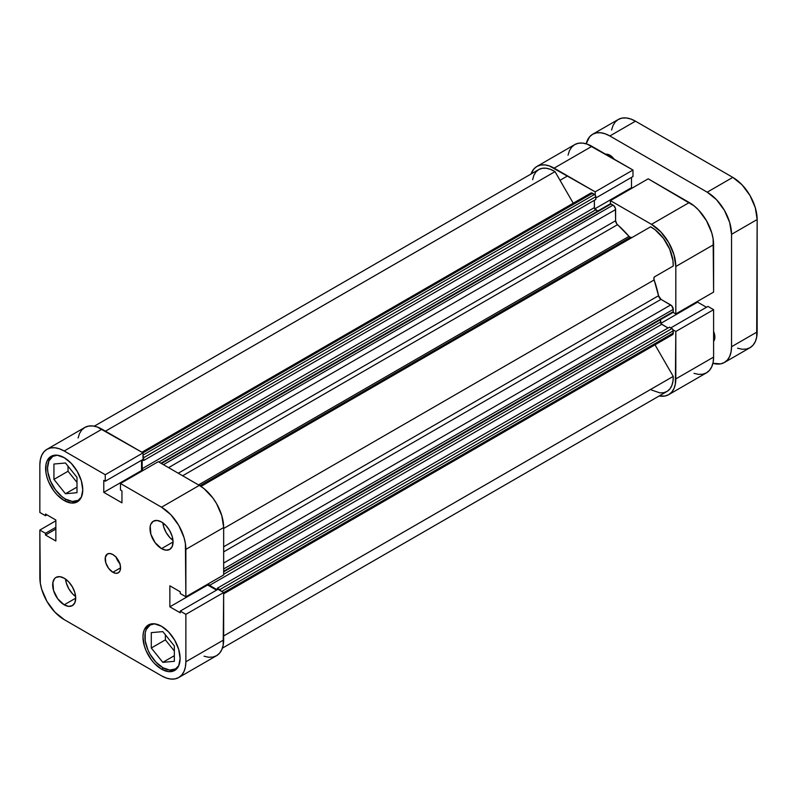 <?xml version="1.0" encoding="UTF-8"?>
<svg xmlns="http://www.w3.org/2000/svg" width="797" height="797" viewBox="0 0 797 797"><rect width="100%" height="100%" fill="white"/><g stroke="black" fill="none" stroke-linecap="round" stroke-linejoin="round"><path stroke-width="1.2" d="M162.817 667.687A25.365 14.645 60 0 1 146.25 645.341A25.365 14.645 60 0 1 150.135 625.017A25.365 14.645 60 0 1 154.678 623.832L150.135 625.017L146.25 629.491L145.223 632.788L145.223 640.868L147.903 649.874L150.135 654.297L155.953 662.148L162.817 667.687A25.365 14.645 60 0 0 175.499 668.942L169.681 670.068L162.817 667.687M65.464 499.071A25.365 14.645 60 0 1 48.896 476.726A25.365 14.645 60 0 1 52.791 456.402A25.365 14.645 60 0 1 57.334 455.217L52.791 456.402L48.896 460.875L47.531 468.018L47.88 472.252L50.56 481.258L55.501 489.836L61.967 496.661L65.464 499.071A25.365 14.645 60 0 0 78.146 500.327L72.328 501.462L65.464 499.071M161.532 548.625L173.059 541.97L172.182 536.361L169.691 530.603L165.945 525.562L161.532 521.995A16.299 9.415 60 0 1 172.182 536.361A16.299 9.415 60 0 1 169.691 549.432A16.299 9.415 60 0 1 161.532 548.625L165.945 550.159L169.691 549.432L172.182 546.553L173.059 541.97L161.532 548.625A16.299 9.415 60 0 1 150.882 534.259A16.299 9.415 60 0 1 153.383 521.188L150.882 524.067L150.225 526.189L150.882 534.259L155.126 542.677L161.532 548.625M64.188 604.823L75.715 598.168L74.838 592.569L72.338 586.811L68.602 581.76L64.188 578.204A16.299 9.415 60 0 1 74.838 592.569A16.299 9.415 60 0 1 72.338 605.63A16.299 9.415 60 0 1 64.188 604.823L68.602 606.358L72.338 605.63L74.838 602.761L75.715 598.168L64.188 604.823A16.299 9.415 60 0 1 53.538 590.457A16.299 9.415 60 0 1 56.039 577.397L54.604 578.582L52.881 582.388L53.538 590.457L57.782 598.886L64.188 604.823M112.865 572.286L120.546 567.853L119.958 564.117L118.295 560.271L115.804 556.914L112.865 554.543A10.869 6.276 60 0 1 119.958 564.117A10.869 6.276 60 0 1 118.295 572.824A10.869 6.276 60 0 1 112.865 572.286L115.804 573.312L118.295 572.824L119.958 570.911L120.546 567.853L112.865 572.286A10.869 6.276 60 0 1 105.762 562.712A10.869 6.276 60 0 1 107.426 553.995L105.324 557.332L105.762 562.712L108.591 568.331L112.865 572.286M161.532 669.161L163.465 668.045L161.532 669.161L168.645 671.632L174.673 670.466A26.261 15.163 60 0 1 161.532 669.161A26.261 15.163 60 0 1 144.377 646.018A26.261 15.163 60 0 1 148.401 624.968L144.377 629.6L143.321 633.017L142.962 636.992L144.377 646.018L146.09 650.721L151.221 659.597L154.429 663.433L161.532 669.161M161.532 626.273A26.261 15.163 60 0 1 178.697 649.416A26.261 15.163 60 0 1 174.673 670.466L178.697 665.834L180.112 658.442L178.697 649.416L174.673 640.13L168.645 632.011L161.532 626.273L154.429 623.802L148.401 624.968A26.261 15.163 60 0 1 161.532 626.273M64.188 500.556L66.121 499.44L64.188 500.556L71.292 503.027L77.319 501.851A26.261 15.163 60 0 1 64.188 500.556A26.261 15.163 60 0 1 47.023 477.403A26.261 15.163 60 0 1 51.058 456.362L47.023 460.995L45.967 464.402L45.967 472.77L47.023 477.403L48.747 482.105L53.867 490.982L57.075 494.817L64.188 500.556M64.188 457.657A26.261 15.163 60 0 1 81.344 480.81A26.261 15.163 60 0 1 77.319 501.851L81.344 497.218L82.758 489.826L81.344 480.81L77.319 471.525L71.292 463.396L64.188 457.657L57.075 455.187L51.058 456.362A26.261 15.163 60 0 1 64.188 457.657M204.072 656.21L208.635 657.246L212.839 657.077L216.535 655.712L219.554 653.201L221.805 649.635L223.19 645.162L223.658 592.53L218.019 589.282L180.232 611.1L185.87 614.348L185.87 661.769L185.402 666.979L184.017 671.453L181.766 675.009L178.747 677.52L175.051 678.895L170.847 679.054L166.284 678.018L161.532 675.816L64.188 619.618L54.873 612.096L46.973 601.446L41.703 589.292L40.318 583.215L39.85 530.045L45.489 533.303L45.489 535.016L55.86 541.004L55.86 520.003L45.489 514.015L45.489 515.729L39.85 512.471L39.85 465.059L40.318 459.839L41.703 455.376L43.955 451.809L46.973 449.299L50.669 447.934L54.873 447.765L59.436 448.801L64.188 451.002L105.254 474.713L105.254 481.219L103.769 480.362L103.769 492.347L121.951 502.847L121.951 490.862L120.467 490.006L120.467 483.5L161.532 507.211L170.847 514.723L178.747 525.372L184.017 537.537L185.402 543.604L185.87 596.784L180.232 593.526L180.232 591.812L169.861 585.815L169.861 606.826L180.232 612.813L180.232 611.1L218.019 589.282L223.658 592.53L223.658 639.951L185.87 661.769L185.87 614.348L223.658 592.53L185.87 614.348L180.232 611.1L180.232 612.813L169.861 606.826L207.648 585.008L207.648 584.211L207.648 585.008L169.861 606.826L169.861 585.815L180.232 591.812L180.232 593.526L185.87 596.784L185.87 549.362L223.658 527.544L221.805 515.719L216.535 503.555L212.839 497.936L204.072 488.671L199.32 485.393L158.254 461.682L120.467 483.5L161.532 507.211L199.32 485.393L158.254 461.682L120.467 483.5L120.467 490.006L121.951 490.862L121.951 502.847L103.769 492.347L141.557 470.529L141.557 460.267L141.557 470.529L103.769 492.347L103.769 480.362L105.254 481.219L143.042 459.401L143.042 452.895L97.224 426.983L92.661 425.947L88.457 426.116L84.761 427.481L81.742 429.991L79.491 433.558L78.106 438.031M216.535 590.139L207.648 585.008L216.535 590.139M223.658 574.966L223.658 527.544L223.658 574.966L185.87 596.784L223.658 574.966M142.245 470.927L141.557 470.529L142.245 470.927M161.532 521.995L157.119 520.461L153.383 521.188A16.299 9.415 60 0 1 161.532 521.995M64.188 578.204L59.775 576.669L56.039 577.397A16.299 9.415 60 0 1 64.188 578.204M112.865 554.543L109.916 553.516L107.426 553.995A10.869 6.276 60 0 1 112.865 554.543M178.747 677.52L216.525 655.712A34.42 19.875 -120 0 0 223.658 639.951L185.87 661.769A34.42 19.875 60 0 1 178.747 677.52A34.42 19.875 60 0 1 161.532 675.816L64.188 619.618A34.42 19.875 60 0 1 39.85 577.466L39.85 530.045L45.489 533.303L55.86 527.305L45.489 533.303L45.489 535.016L55.86 529.029L45.489 535.016L55.86 541.004L55.86 520.003L45.489 514.015L45.489 515.729L39.85 512.471L39.85 465.059A34.42 19.875 60 0 1 46.983 449.299A34.42 19.875 60 0 1 64.188 451.002L105.254 474.713L143.042 452.895L101.976 429.185L64.188 451.002L101.976 429.185A34.42 19.875 -120 0 0 84.761 427.481L46.983 449.299M39.85 530.045L55.86 520.8L39.85 530.045M185.87 549.362L223.658 527.544A34.42 19.875 -120 0 0 199.32 485.393L161.532 507.211A34.42 19.875 60 0 1 185.87 549.362M68.034 466.185L68.034 471.266L77 482.414L68.034 471.266L68.034 466.185M165.377 634.791L165.377 639.871L174.344 651.029L165.377 639.871L165.377 634.791M143.042 459.401L105.254 481.219L105.254 474.713L143.042 452.895L143.042 459.401M45.489 515.729L46.973 514.872L45.489 515.729M116.173 557.312A10.869 6.276 -120 0 0 119.799 563.589M116.003 556.794L120.168 563.997M65.553 579.08A16.299 9.415 -120 0 0 75.635 596.554L72.587 593.875L68.841 588.824L66.35 583.065L65.553 579.08M162.897 522.882A16.299 9.415 -120 0 0 172.979 540.346L169.93 537.666L166.194 532.625L163.694 526.857L162.897 522.882M81.453 496.989A25.365 14.645 60 0 1 78.146 500.327L81.443 496.989M65.464 493.742L77 492.705L77 477.333L65.464 462.997L53.937 464.023L53.937 479.395L68.034 471.266L53.937 479.395L65.464 493.742L77 487.087L65.464 493.742L77 492.705L77 477.333L65.464 462.997L53.937 464.023L53.937 479.395L65.464 493.742M178.797 665.595A25.365 14.645 60 0 1 175.499 668.942L178.797 665.605M174.344 661.321L174.344 645.949L162.817 631.613L151.291 632.639L151.291 648.011L165.377 639.871L151.291 648.011L162.817 662.347L174.344 655.692L162.817 662.347L174.344 661.321L174.344 645.949L162.817 631.613L151.291 632.639L151.291 648.011L162.817 662.347L174.344 661.321M625.894 241.063A72.457 41.833 -120 0 0 625.187 240.256A72.457 41.833 -120 0 1 625.894 241.063M623.264 241.361A72.457 41.833 60 0 1 623.971 242.178M673.076 329.898L675.816 331.482L675.348 384.114L673.963 388.587L671.712 392.144L668.683 394.654L664.997 396.029L659.189 395.96A34.42 19.875 60 0 0 668.683 394.654A34.42 19.875 60 0 0 675.816 378.904L713.604 357.086L713.604 309.674L707.965 306.417L670.805 327.866L707.965 306.417L713.604 309.674L675.816 331.482L675.816 378.904L713.604 357.086L713.604 309.674L675.816 331.482L673.076 329.898M536.919 166.434A34.42 19.875 60 0 1 554.124 168.137L591.912 146.319L554.124 168.137L595.19 191.848L632.977 170.03L632.977 176.535L595.817 197.995L632.977 176.535L632.977 170.03L591.912 146.319A34.42 19.875 -120 0 0 574.707 144.616L536.919 166.434A34.42 19.875 60 0 0 531.041 174.005L533.89 168.944L536.919 166.434L540.605 165.069L544.819 164.899L549.382 165.935L595.19 191.848L595.19 195.016L595.19 191.848L632.977 170.03L587.17 144.118L582.597 143.081L578.393 143.251L574.707 144.616L571.678 147.126L569.427 150.693L568.042 155.166M610.412 203.803L610.412 200.635L651.478 224.346L660.793 231.857L668.683 242.507L673.963 254.671L675.816 266.497L675.816 313.918L673.076 312.334L675.816 313.918L713.604 292.1L713.136 238.931L711.751 232.854L706.471 220.689L698.58 210.039L694.008 205.805L648.2 178.817L610.412 200.635L651.478 224.346L689.266 202.528L648.2 178.817L610.412 200.635L610.412 203.803M632.19 188.062L631.493 187.664L631.493 177.402L631.493 187.664L594.721 208.894L631.493 187.664L632.19 188.062M694.008 373.345L698.58 374.381L702.785 374.211L706.471 372.847L709.499 370.336L711.751 366.769L713.136 362.296L713.604 357.086A34.42 19.875 -120 0 1 706.471 372.847L668.683 394.654M706.481 307.273L697.584 302.143L697.584 301.346L697.584 302.143L660.823 323.373L697.584 302.143L706.481 307.273M675.816 266.497L675.816 313.918L713.604 292.1L713.604 244.679L675.816 266.497L713.604 244.679A34.42 19.875 -120 0 0 689.266 202.528L651.478 224.346A34.42 19.875 60 0 1 675.816 266.497M160.944 463.236L610.163 203.883A1.813 1.046 -120 0 1 611.06 203.972L161.472 463.535L611.06 203.972L613.052 205.118L163.455 464.681L613.052 205.118A3.626 2.092 -120 0 1 615.613 209.551L168.575 467.64L615.613 209.551L615.613 220.729L178.259 473.229L615.613 220.729A3.626 2.092 -120 0 0 617.516 224.694A81.513 47.063 -120 0 1 629.002 236.38L198.513 484.925L629.002 236.38A3.626 2.092 -120 0 0 630.158 237.376L199.947 485.762L630.158 237.376A3.626 2.092 -120 0 0 631.951 237.576L629.56 236.948L616.758 223.857L615.613 220.729L615.414 208.306L613.551 205.457L610.572 203.803L609.884 204.201M223.658 546.802L658.531 295.727A81.513 47.063 -120 0 0 654.148 279.946L223.658 528.481L654.148 279.946L653.899 277.994L654.616 276.778L673.236 266.029L672.957 260.689L669.699 249.212L663.393 238.273L655.074 229.725L650.591 226.806L200.964 486.399L650.591 226.806A30.794 17.783 -120 0 1 673.236 266.029L654.616 276.778A3.626 2.092 -120 0 0 654.148 279.946L658.531 295.727A3.626 2.092 -120 0 0 661.012 299.363L658.531 295.727L223.658 546.802M651.478 389.992L660.016 392.911L663.851 392.682L667.189 391.337L669.888 388.916L671.841 385.519L672.967 381.285L673.236 376.393L655.004 344.812L673.236 376.393L223.658 635.946L673.236 376.393A30.794 17.783 -120 0 1 666.87 391.526L222.403 648.13M670.685 334.531L672.817 334.451L673.256 330.765L672.459 328.942L669.54 327.139L217.382 588.186L217.382 589.65L217.382 588.186L669.54 327.139L671.971 328.543L219.813 589.591L217.382 588.186L219.813 589.591L671.971 328.543A1.813 1.046 -120 0 1 673.256 330.765L221.745 591.434L673.256 330.765L673.256 333.056L223.658 592.619L673.256 333.056A3.626 2.092 -120 0 1 672.499 334.71L223.658 593.845M668.065 327.985L661.231 323.931L660.444 319.687L660.444 322.108L223.658 574.278L660.444 322.108A1.813 1.046 -120 0 0 661.719 324.329L209.571 585.377L208.386 583.783A1.813 1.046 60 0 0 209.571 585.377L217.173 589.77L209.571 585.377L661.719 324.329L668.065 327.985M671.971 312.424L673.156 312.195L673.256 309.385L671.672 305.739L661.012 299.363L670.685 304.952L223.658 563.041L670.685 304.952A3.626 2.092 -120 0 1 673.256 309.385L673.256 311.677L223.658 571.25L673.256 311.677A1.813 1.046 -120 0 1 672.877 312.514L223.658 571.867M597.72 211.056L594.442 208.256L594.353 200.306L594.353 207.628A1.813 1.046 -120 0 0 595.628 209.85L597.72 211.056M590.746 193.103A3.626 2.092 -120 0 1 592.56 193.282L142.962 452.855L592.56 193.282L594.542 194.428A1.813 1.046 -120 0 1 595.817 196.65L143.669 457.697L143.669 460.507L143.669 457.697L595.817 196.65L595.817 199.459L143.669 460.507L142.394 459.779L143.669 460.507L595.817 199.459L595.728 196.022L594.542 194.428L590.746 193.103L141.896 452.238M590.428 193.372L590.039 194.209M94.265 426.186L538.732 169.572A30.794 17.783 -120 0 1 555.011 171.634L105.443 431.187L555.011 171.634L573.242 203.205L555.011 171.634L550.538 169.362L546.204 168.247L542.219 168.316L538.732 169.572L535.903 171.963L533.841 175.38L532.655 179.694M220.998 591.185L219.813 589.591A1.813 1.046 60 0 1 220.918 590.956M142.982 470.499L142.195 468.676L142.195 459.889L142.195 468.676L594.353 207.628L142.195 468.676A1.813 1.046 60 0 0 142.982 470.499M143.042 456.063A1.813 1.046 60 0 1 143.669 457.697L142.872 455.874M617.516 224.694L182.643 475.769L617.516 224.694M223.658 551.863L661.012 299.363L223.658 551.863M223.658 568.958L673.256 309.385L223.658 568.958M158.842 462.021L595.628 209.85L158.842 462.021M594.542 194.428L143.042 455.097L594.542 194.428M214.084 478.818A72.457 41.833 -120 0 0 213.377 478.011M614.098 159.131A10.869 6.276 -120 0 0 609.844 155.196L608.569 155.933L609.844 155.196L605.581 154.229M713.604 341.285A10.869 6.276 -120 0 0 713.604 331.472M592.639 134.265A34.42 19.875 60 0 1 609.844 135.968L635.468 121.184L609.844 135.968L707.198 192.177L732.812 177.382L635.468 121.184A34.42 19.875 -120 0 0 618.253 119.48L592.639 134.265A34.42 19.875 60 0 0 586.193 143.809L589.611 136.775L592.639 134.265L596.325 132.9L600.53 132.73L605.102 133.766L609.844 135.968L707.198 192.177L716.513 199.688L724.403 210.338L729.683 222.502L731.536 234.328L731.536 346.735L731.068 351.945L729.683 356.418L727.432 359.975L724.403 362.486L720.717 363.86L712.917 363.302A34.42 19.875 60 0 0 724.403 362.486A34.42 19.875 60 0 0 731.536 346.735L757.15 331.941L757.15 219.534L755.297 207.708L750.027 195.554L742.127 184.904L732.812 177.382L635.468 121.184L630.716 118.982L626.153 117.946L621.949 118.105L618.253 119.48L615.234 121.991L612.983 125.547L611.598 130.021M713.584 341.305L714.879 337.121L713.584 331.442M614.118 159.161L609.844 155.196A10.869 6.276 -120 0 0 605.6 154.22M737.564 348.199L742.127 349.235L746.331 349.066L750.027 347.701L753.045 345.191L755.297 341.624L756.682 337.161L757.15 219.534L731.536 234.328L731.536 346.735L757.15 331.941A34.42 19.875 -120 0 1 750.017 347.701L724.403 362.486M732.812 177.382L707.198 192.177A34.42 19.875 60 0 1 731.536 234.328L757.15 219.534A34.42 19.875 -120 0 0 732.812 177.382M152.277 623.782L150.135 625.017M54.923 455.167L52.791 456.402M80.288 499.091L78.146 500.327M177.631 667.707L175.499 668.942M567.594 175.918L560.012 180.291"/></g></svg>
